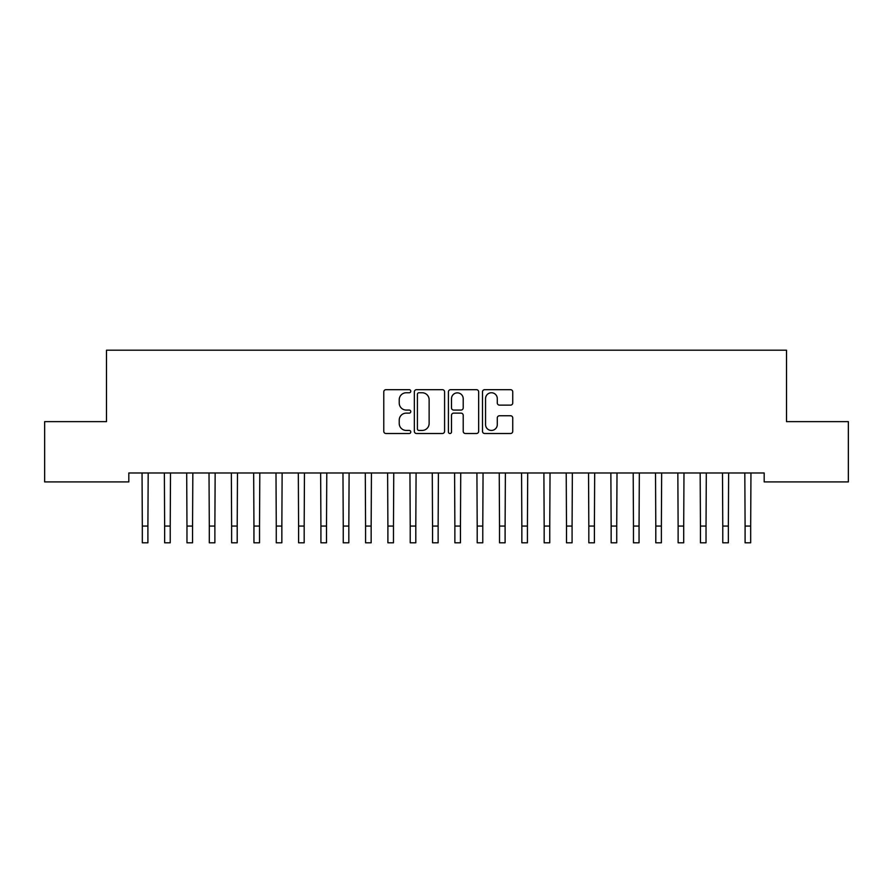 <?xml version="1.0" encoding="UTF-8"?>
<svg xmlns="http://www.w3.org/2000/svg" width="893" height="893" viewBox="0 0 893 893"><rect width="100%" height="100%" fill="white"/><g stroke="black" fill="none" stroke-linecap="round" stroke-linejoin="round"><path stroke-width="1.34" d="M410.78 391.212A1.529 1.529 0 0 0 409.251 389.683L385.966 389.683A2.188 2.188 0 0 0 383.778 391.871L383.778 431.319A2.188 2.188 0 0 0 385.966 433.507L409.251 433.507A1.529 1.529 0 0 0 410.78 431.978A1.529 1.529 0 0 0 409.251 430.437L406.237 430.437A7.01 7.01 0 0 1 399.227 423.427L399.227 420.145A7.01 7.01 0 0 1 406.237 413.124L409.251 413.124A1.529 1.529 0 0 0 410.78 411.595A1.529 1.529 0 0 0 409.251 410.066L406.237 410.066A7.01 7.01 0 0 1 399.227 403.044L399.227 399.763A7.01 7.01 0 0 1 406.237 392.753L409.251 392.753A1.529 1.529 0 0 0 410.78 391.212M510.539 405.132A2.188 2.188 0 0 0 512.738 402.944L512.738 391.871A2.188 2.188 0 0 0 510.539 389.683L484.687 389.683A2.188 2.188 0 0 0 482.488 391.871L482.488 431.319A2.188 2.188 0 0 0 484.687 433.507L510.539 433.507A2.188 2.188 0 0 0 512.738 431.319L512.738 417.946A2.188 2.188 0 0 0 510.539 415.758L499.477 415.758A2.188 2.188 0 0 0 497.289 417.946L497.289 424.577A5.86 5.86 0 0 1 491.418 430.437A5.86 5.86 0 0 1 485.558 424.577L485.558 398.613A5.86 5.86 0 0 1 491.418 392.753A5.86 5.86 0 0 1 497.289 398.613L497.289 402.944A2.188 2.188 0 0 0 499.477 405.132L510.539 405.132M764.185 472.989L128.815 472.989L128.815 481.919L44.65 481.919L44.65 421.641L106.49 421.641L106.49 350.201L786.51 350.201L786.51 421.641L848.35 421.641L848.35 481.919L764.185 481.919L764.185 472.989M444.58 391.871A2.188 2.188 0 0 0 442.392 389.683L416.529 389.683A2.188 2.188 0 0 0 414.341 391.871L414.341 431.319A2.188 2.188 0 0 0 416.529 433.507L442.392 433.507A2.188 2.188 0 0 0 444.58 431.319L444.58 391.871M450.608 389.683L476.471 389.683A2.188 2.188 0 0 1 478.659 391.871L478.659 431.319A2.188 2.188 0 0 1 476.471 433.507L465.398 433.507A2.188 2.188 0 0 1 463.21 431.319L463.21 415.323A2.188 2.188 0 0 0 461.022 413.124L453.677 413.124A2.188 2.188 0 0 0 451.49 415.323L451.49 431.978A1.529 1.529 0 0 1 449.949 433.507A1.529 1.529 0 0 1 448.42 431.978L448.42 391.871A2.188 2.188 0 0 1 450.608 389.683M418.94 392.753A1.529 1.529 0 0 0 417.411 394.282L417.411 428.908A1.529 1.529 0 0 0 418.94 430.437L422.121 430.437A7.01 7.01 0 0 0 429.131 423.427L429.131 399.763A7.01 7.01 0 0 0 422.121 392.753L418.94 392.753M463.21 398.724A5.86 5.86 0 0 0 457.35 392.864A5.86 5.86 0 0 0 451.49 398.724L451.49 407.867A2.188 2.188 0 0 0 453.677 410.066L461.022 410.066A2.188 2.188 0 0 0 463.21 407.867L463.21 398.724M142.043 472.989L142.322 526.055L147.903 526.055L148.182 472.989M142.322 526.055L142.322 542.799L147.903 542.799L147.903 526.055M164.368 472.989L164.647 526.055L170.228 526.055L170.507 472.989M164.647 526.055L164.647 542.799L170.228 542.799L170.228 526.055M186.693 472.989L186.972 526.055L192.553 526.055L192.832 472.989M186.972 526.055L186.972 542.799L192.553 542.799L192.553 526.055M209.018 472.989L209.297 526.055L214.878 526.055L215.157 472.989M209.297 526.055L209.297 542.799L214.878 542.799L214.878 526.055M231.343 472.989L231.622 526.055L237.203 526.055L237.482 472.989M231.622 526.055L231.622 542.799L237.203 542.799L237.203 526.055M253.668 472.989L253.947 526.055L259.528 526.055L259.807 472.989M253.947 526.055L253.947 542.799L259.528 542.799L259.528 526.055M275.993 472.989L276.272 526.055L281.853 526.055L282.132 472.989M276.272 526.055L276.272 542.799L281.853 542.799L281.853 526.055M298.318 472.989L298.597 526.055L304.178 526.055L304.457 472.989M298.597 526.055L298.597 542.799L304.178 542.799L304.178 526.055M320.643 472.989L320.922 526.055L326.503 526.055L326.782 472.989M320.922 526.055L320.922 542.799L326.503 542.799L326.503 526.055M342.968 472.989L343.247 526.055L348.828 526.055L349.107 472.989M343.247 526.055L343.247 542.799L348.828 542.799L348.828 526.055M365.293 472.989L365.572 526.055L371.153 526.055L371.432 472.989M365.572 526.055L365.572 542.799L371.153 542.799L371.153 526.055M387.618 472.989L387.897 526.055L393.478 526.055L393.757 472.989M387.897 526.055L387.897 542.799L393.478 542.799L393.478 526.055M409.943 472.989L410.222 526.055L415.803 526.055L416.082 472.989M410.222 526.055L410.222 542.799L415.803 542.799L415.803 526.055M432.268 472.989L432.547 526.055L438.128 526.055L438.407 472.989M432.547 526.055L432.547 542.799L438.128 542.799L438.128 526.055M454.593 472.989L454.872 526.055L460.453 526.055L460.732 472.989M454.872 526.055L454.872 542.799L460.453 542.799L460.453 526.055M476.918 472.989L477.197 526.055L482.778 526.055L483.057 472.989M477.197 526.055L477.197 542.799L482.778 542.799L482.778 526.055M499.243 472.989L499.522 526.055L505.103 526.055L505.382 472.989M499.522 526.055L499.522 542.799L505.103 542.799L505.103 526.055M521.568 472.989L521.847 526.055L527.428 526.055L527.707 472.989M521.847 526.055L521.847 542.799L527.428 542.799L527.428 526.055M543.893 472.989L544.172 526.055L549.753 526.055L550.032 472.989M544.172 526.055L544.172 542.799L549.753 542.799L549.753 526.055M566.218 472.989L566.497 526.055L572.078 526.055L572.357 472.989M566.497 526.055L566.497 542.799L572.078 542.799L572.078 526.055M588.543 472.989L588.822 526.055L594.403 526.055L594.682 472.989M588.822 526.055L588.822 542.799L594.403 542.799L594.403 526.055M610.868 472.989L611.147 526.055L616.728 526.055L617.007 472.989M611.147 526.055L611.147 542.799L616.728 542.799L616.728 526.055M633.193 472.989L633.472 526.055L639.053 526.055L639.332 472.989M633.472 526.055L633.472 542.799L639.053 542.799L639.053 526.055M655.518 472.989L655.797 526.055L661.378 526.055L661.657 472.989M655.797 526.055L655.797 542.799L661.378 542.799L661.378 526.055M677.843 472.989L678.122 526.055L683.703 526.055L683.982 472.989M678.122 526.055L678.122 542.799L683.703 542.799L683.703 526.055M700.168 472.989L700.447 526.055L706.028 526.055L706.307 472.989M700.447 526.055L700.447 542.799L706.028 542.799L706.028 526.055M722.493 472.989L722.772 526.055L728.353 526.055L728.632 472.989M722.772 526.055L722.772 542.799L728.353 542.799L728.353 526.055M744.818 472.989L745.097 526.055L750.678 526.055L750.957 472.989M745.097 526.055L745.097 542.799L750.678 542.799L750.678 526.055M142.322 542.799L147.903 542.799M164.647 542.799L170.228 542.799M186.972 542.799L192.553 542.799M209.297 542.799L214.878 542.799M231.622 542.799L237.203 542.799M253.947 542.799L259.528 542.799M276.272 542.799L281.853 542.799M298.597 542.799L304.178 542.799M320.922 542.799L326.503 542.799M343.247 542.799L348.828 542.799M365.572 542.799L371.153 542.799M387.897 542.799L393.478 542.799M410.222 542.799L415.803 542.799M432.547 542.799L438.128 542.799M454.872 542.799L460.453 542.799M477.197 542.799L482.778 542.799M499.522 542.799L505.103 542.799M521.847 542.799L527.428 542.799M544.172 542.799L549.753 542.799M566.497 542.799L572.078 542.799M588.822 542.799L594.403 542.799M611.147 542.799L616.728 542.799M633.472 542.799L639.053 542.799M655.797 542.799L661.378 542.799M678.122 542.799L683.703 542.799M700.447 542.799L706.028 542.799M722.772 542.799L728.353 542.799M745.097 542.799L750.678 542.799"/></g></svg>
